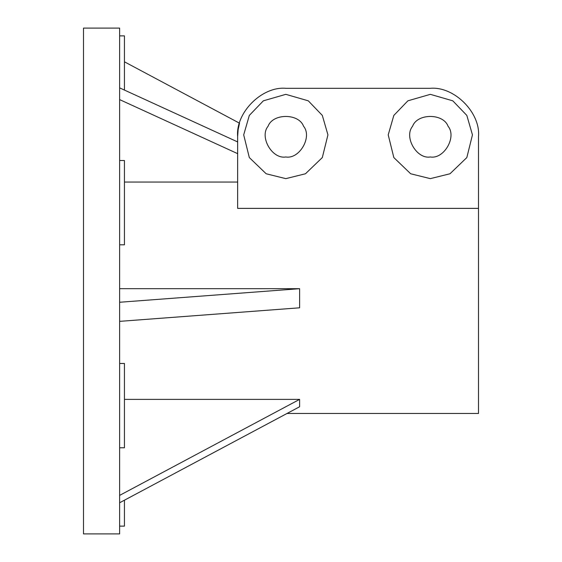 <?xml version="1.0" encoding="UTF-8"?>
<svg xmlns="http://www.w3.org/2000/svg" width="562" height="562" viewBox="0 0 562 562"><rect width="100%" height="100%" fill="white"/><g stroke="black" fill="none" stroke-linecap="round" stroke-linejoin="round"><path stroke-width="0.84" d="M83.499 281L83.499 533.9L119.629 533.9L119.629 28.1L83.499 28.1L83.499 281M119.629 35.87L124.441 35.87L124.441 90.082M119.629 302.258L299.616 288.692L119.629 288.692M299.616 288.692L299.616 307.8L119.629 321.359M119.629 495.389L299.616 399.378L124.441 399.378M299.616 399.378L299.616 406.748L119.629 502.758M119.629 87.869L237.649 141.933L237.649 136.489L237.649 208.383L478.501 208.383L478.501 413.47L287.02 413.47M237.649 182.046L124.441 182.046M478.501 208.383L478.501 136.489C480.658 112.653 454.166 86.162 430.33 88.311L285.819 88.311C261.983 86.162 235.492 112.653 237.649 136.489L238.112 129.815L239.517 123.19L124.441 61.813M238.225 129.021L239.517 123.19M119.629 99.6L237.649 153.658M119.629 160.507L124.441 160.507L124.441 244.807L119.629 244.807M124.441 500.187L124.441 526.13L119.629 526.13M119.629 363.481L124.441 363.481L124.441 447.781L119.629 447.781M285.819 178.639L305.475 173.77L322.321 157.564L327.934 134.866L322.321 115.414L308.278 100.823L285.819 94.339L263.353 100.823L249.317 115.414L243.697 134.866L249.317 157.564L266.163 173.77L285.819 178.639M430.33 178.639L449.986 173.77L466.832 157.564L472.452 134.866L466.832 115.414L452.796 100.823L430.33 94.339L407.872 100.823L393.829 115.414L388.216 134.866L393.829 157.564L410.674 173.77L430.33 178.639M237.649 141.933L237.649 136.489C235.492 112.653 261.983 86.162 285.819 88.311L430.33 88.311C454.166 86.162 480.658 112.653 478.501 136.489L478.501 175.084M285.819 156.96C299.483 159.418 312.507 136.854 303.55 126.246C298.844 113.187 272.788 113.187 268.088 126.246C259.124 136.854 272.156 159.418 285.819 156.96M430.33 156.96C443.994 159.418 457.018 136.854 448.062 126.246C443.362 113.187 417.306 113.187 412.599 126.246C403.642 136.854 416.667 159.418 430.33 156.96"/></g></svg>
